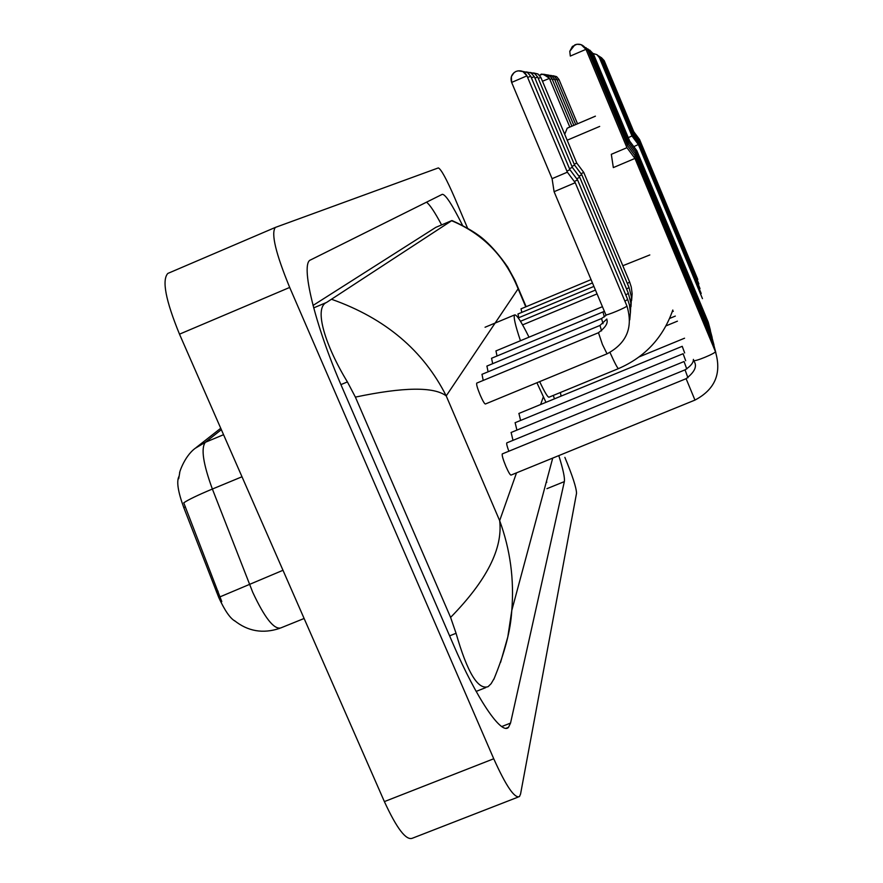 <?xml version="1.0" encoding="UTF-8"?>
<svg xmlns="http://www.w3.org/2000/svg" width="883" height="883" viewBox="0 0 883 883"><rect width="100%" height="100%" fill="white"/><g stroke="black" fill="none" stroke-linecap="round" stroke-linejoin="round"><path stroke-width="1.32" d="M179.006 476.356C176.357 481.246 177.947 491.654 183.774 507.57L218.73 597.449C224.735 610.561 230.22 618.486 235.187 621.213M221.346 429.657L205.342 442.295C200.805 448.222 203.145 463.807 212.373 489.039C197.726 495.153 188.189 499.756 183.752 502.824L221.788 601.61M595.396 116.159L567.206 128.19L595.407 116.181M539.668 381.611C544.668 392.251 547.791 397.438 549.005 397.184L618.442 368.619M553.288 395.418L554.458 398.84M545.959 402.328L536.919 382.747M520.451 340.728C515.175 325.054 513.255 316.445 514.657 314.911C516.643 314.425 521.423 321.842 529.005 337.174M599.678 126.424L567.184 140.209M502.361 453.873L502.261 453.917C501.842 455.286 503.056 459.458 505.904 466.412C508.465 472.217 510.175 475.12 511.025 475.087L511.058 475.065M569.778 51.335L572.394 46.446L576.919 44.238L581.213 44.702L585.981 49.349C583.52 44.768 579.811 43.267 574.866 44.834L569.778 51.335L570.319 56.07L585.97 49.338L626.952 147.693L611.323 154.315L613.332 167.593L634.943 158.432M626.941 147.693L634.965 158.443L715.396 351.566M633.972 157.119L635.462 156.313M506.875 442.847L506.787 442.891C506.389 443.597 507.074 446.379 508.851 451.213M583.795 46.269L588.023 50.607L627.714 145.916L635.484 156.324L713.398 343.465M634.546 155.077L635.948 154.326M511.125 432.471L512.99 440.341M589.932 51.799L585.882 47.616L589.932 51.799L628.42 144.238L635.97 154.337L711.555 335.915M635.076 153.167L636.4 152.45M515.131 422.692L516.908 430.098M587.835 48.863L591.742 52.925L629.104 142.66L636.422 152.461L709.822 328.807M635.583 151.357L636.831 150.684M518.917 413.454L520.606 420.44M593.431 53.973L589.678 50.055L593.442 53.973L629.734 141.17L636.853 150.695L708.199 322.118M702.46 298.642L638.354 144.525L633.806 146.633M628.277 137.627L631.963 135.96L638.343 144.536M701.212 293.498L638.674 143.178L637.714 143.675M597.482 55.077L600.683 58.466L632.449 134.823L638.674 143.178M638.067 142.362L638.983 141.898L700.02 288.609M598.817 55.938L601.919 59.238L632.912 133.741L638.983 141.898M698.883 283.94L639.292 140.662L638.409 141.114M600.087 56.755L603.089 59.967L633.354 132.704L639.281 140.673M697.791 279.492L639.568 139.492L638.729 139.922M601.29 57.538L604.215 60.662L633.773 131.722L639.568 139.503M476.765 383.101L476.732 383.112C476.268 384.381 477.438 388.365 480.197 395.087C482.791 400.981 484.524 403.95 485.407 403.995L607.051 353.818L602.471 344.569L598.508 332.847M554.105 191.688L575.23 182.715M605.804 314.701L554.094 191.699L552.085 178.675L567.361 172.185L575.252 182.748L626.875 305.86M476.732 383.112L598.343 332.781C605.285 327.648 608.144 323.288 606.886 319.69M574.325 181.512L577.559 179.911M566.908 171.114L569.921 169.691L577.57 179.933L627.625 299.348M481.997 374.326L483.222 380.43M625.793 294.955L628.365 293.288L579.756 177.284L576.698 178.763M569.502 168.675L572.327 167.351M486.919 366.059L488.089 371.798M531.378 77.781L534.325 76.689L572.339 167.362L579.756 177.284M626.599 289.061L629.027 287.494L581.809 174.779L578.928 176.181M571.93 166.39L574.601 165.132L581.809 174.779M491.566 358.266L492.681 363.675M581.036 173.741L583.74 172.406M574.226 164.227L576.742 163.046M495.959 350.904L497.019 356.004M538.266 78.41L540.882 77.428L576.754 163.057L583.751 172.428L629.623 281.953M517.968 313.995L518.785 317.714M591.058 279.624L521.014 308.84L521.831 312.383M564.877 457.383C572.526 475.882 576.411 487.858 576.533 493.288L520.562 794.027L519.458 796.576C514.601 798.64 506.025 786.036 493.74 758.762L289.69 287.439C275.717 253.388 270.926 233.388 275.341 227.428L438.343 167.913C441.081 169.128 446.489 178.995 454.557 197.527L467.504 228.024M518.078 797.106L412.449 838.199C406.191 840.804 396.831 828.607 384.381 801.598L179.492 334.171C165.64 300.319 161.744 280.077 167.825 273.432L275.319 227.439L167.825 273.432M462.504 225.286C452.074 204.403 445.319 194.083 442.262 194.337L310.606 259.922C300.01 262.991 314.591 324.392 342.196 387.571L453.189 644.149C476.732 699.005 501.61 735.429 508.509 727.316L510.54 723.089L564.347 481.61C564.954 478.001 563.111 469.326 558.807 455.606M546.743 482.394L546.533 481.114M441.599 224.911C434.8 212.163 429.767 204.58 426.5 202.196M435.816 227.361L313.035 305.452M435.716 227.406L451.897 220.551L435.716 227.406M331.931 299.414C385.253 318.333 423.343 350.485 446.213 395.893C433.829 386.577 403.564 386.986 355.385 397.107L347.405 381.909C325.264 345.628 313.553 307.902 326.578 302.439L451.897 220.551M494.348 678.177L491.136 683.663L488.1 686.676C477.946 690.12 467.262 672.316 456.058 633.277L450.595 617.405C486.665 580.606 503.012 548.354 499.657 520.65C510.264 549.59 514.303 579.535 511.787 610.495L507.802 636.941L500.562 662.405M355.385 397.107L450.595 617.405M515.749 282.163L518.122 288.807C505.131 256.578 483.056 233.929 451.897 220.838M452.184 220.618C467.041 227.395 477.957 234.017 484.944 240.474C492.35 247.052 499.933 255.915 507.703 267.074L514.866 280.209L526.147 306.71M216.434 591.897L218.112 591.213M183.774 507.57L185.441 506.886M241.997 476.776L212.373 489.039L252.748 592.327C264.613 617.714 273.929 629.59 280.695 627.956L304.116 618.486M220.088 596.82L282.979 570.286M223.554 434.701L205.342 442.295L195.165 448.332C183.509 457.041 178.521 475.418 179.735 472.692L178.697 478.718M609.976 352.46C614.855 363.299 617.703 368.675 618.53 368.586C645.131 357.008 663.221 337.494 672.802 310.032M622.824 265.728L649.8 254.955M694.281 361.633C697.25 366.467 694.524 372.151 686.102 378.686L694.965 400.087C715.075 389.458 721.886 373.299 715.396 351.6C716.003 353.178 694.391 362.096 693.861 360.485L693.828 360.407M693.409 359.392C693.552 362.637 690.771 366.125 685.042 369.845L687.934 377.781M511.047 432.504L684.049 361.533L686.775 368.995M515.065 422.725L683.111 353.708L685.683 360.739M518.851 413.476L682.228 346.313L684.656 352.946M593.233 53.521L596.93 54.658L599.38 57.66L631.963 135.96M552.085 178.675L511.643 82.428L511.367 76.6L514.027 72.649L516.036 71.413L518.133 70.828L522.913 71.567L526.952 75.839C524.524 71.357 520.893 69.878 516.047 71.413C511.61 73.885 510.142 77.549 511.643 82.428L526.952 75.839L567.372 172.207M605.804 314.712L605.815 314.767C605.793 316.07 627.25 307.118 626.919 305.948C633.387 327.328 626.775 343.277 607.085 353.807M527.615 77.439L530.749 76.28L569.921 169.713M522.493 71.38L527.427 72.45L530.749 76.28L527.504 72.505L522.493 71.38M624.932 301.213L627.658 299.425L629.48 305.043L630.396 312.427L629.745 319.889M599.976 325.452L601.577 330.893M534.325 76.689L531.125 72.98L526.367 71.92L531.202 73.035L534.325 76.689M630.396 313.046L630.837 302.957L628.332 293.211M601.599 318.631L603.001 323.697M534.921 78.101L537.703 77.064L574.601 165.143M530.032 72.439L534.612 73.488L537.703 77.064L534.69 73.543L530.032 72.439M631.025 306.6L631.422 296.843L628.994 287.416M603.012 312.129L604.347 316.92M540.882 77.428L537.902 73.962L533.475 72.925L537.979 74.017L540.882 77.428M627.349 283.498L629.645 282.019L631.29 287.096L632.151 293.763L631.61 300.518M542.471 81.236L549.447 78.41L569.811 127.064M539.524 75.298L540.562 74.757C541.058 76.402 538.751 70.364 549.447 78.41C547.46 74.735 544.48 73.521 540.517 74.779L539.524 75.309M549.899 79.492L552.018 78.708L550.749 76.744L548.365 75.099L545.506 74.636L548.961 75.375L551.787 78.212L571.886 126.181M552.449 79.735L554.458 78.984L573.851 125.342M548.144 75.011L551.93 75.993L554.458 78.984L551.996 76.037L548.144 75.011M554.866 79.967L556.776 79.249L575.727 124.536M550.65 75.375L554.325 76.335L556.776 79.249L554.392 76.38L550.65 75.375M557.173 80.187L558.994 79.503L577.515 123.775M553.045 75.717L556.61 76.666L558.994 79.503L556.676 76.711L553.045 75.717M525.76 306.865L518.122 288.807L446.213 395.893L499.657 520.65L516.522 472.846M543.332 396.875L540.628 404.524M289.69 287.439L179.492 334.171M493.74 758.762L384.381 801.598M546.93 488.674L564.347 481.61M501.732 726.554L510.54 723.089M340.926 384.613L347.405 381.909M313.675 307.891L326.578 302.439M449.602 635.859L456.058 633.277M195.993 447.692L220.739 428.266M234.392 620.561C247.869 631.345 262.957 633.95 279.679 628.365M514.657 314.911L485.054 327.251M567.206 128.19L564.712 134.326M511.025 475.087L694.932 400.098M502.261 453.917L686.102 378.686M588.012 50.607L583.806 46.28M506.787 442.891L685.042 369.845M713.442 343.564L715.892 352.869M711.588 336.015L713.961 344.911M591.731 52.914L587.846 48.874M709.855 328.895L712.14 337.427M708.221 322.174L710.429 330.363M639.193 356.875L684.557 338.211M666.014 325.871L677.438 321.158M669.623 318.443L675.318 316.092M672.239 311.699L673.31 311.257M603.089 59.967L600.098 56.766M604.215 60.662L601.301 57.538M481.93 374.348L599.943 325.463L606.853 319.028M486.864 366.092L601.455 318.575L606.047 315.374M491.511 358.288L604.391 311.335M495.915 350.926L602.427 306.688M522.593 324.889L597.063 293.896M520.473 321.28L595.451 290.066M518.266 317.935L593.917 286.412M517.935 314.006L592.449 282.946M506.114 728.265L508.509 727.316M476.147 691.411L485.727 687.614M511.776 610.495L552.725 458.089M560.385 392.505L561.091 396.114M511.754 610.837C510.672 630.142 504.679 653.034 493.763 679.491"/></g></svg>
